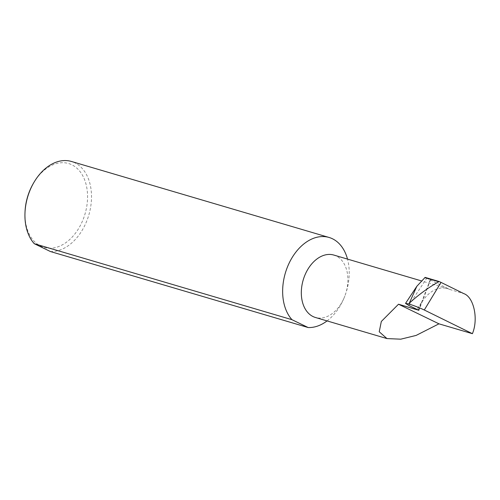 <?xml version="1.0" encoding="UTF-8"?>
<svg xmlns="http://www.w3.org/2000/svg" width="500" height="500" viewBox="0 0 500 500"><rect width="100%" height="100%" fill="white"/><g stroke="black" fill="none" stroke-linecap="round" stroke-linejoin="round"><path stroke-width="0.38" stroke-dasharray="2.5 1.88" d="M327.062 320.913A46.5 31.888 106.4 0 0 344.837 296.069A32.538 22.319 -73.6 0 1 315.406 317.475M33.319 183.463A43.706 29.975 -73.6 0 1 74.8 166.544A43.706 29.975 -73.6 0 1 83.444 218.65A43.706 29.975 -73.6 0 1 47.263 248.094A43.706 29.975 -73.6 0 1 25.044 211.519M50.444 251.537A46.5 31.888 106.4 0 0 87.125 220.062A46.5 31.888 106.4 0 0 71.375 161.456M333.812 255.056A32.538 22.319 -73.6 0 1 344.837 296.069A46.5 31.888 106.4 0 0 347.512 259.094M430.15 279.956L449.781 289.475A32.538 22.319 -73.6 0 0 447.419 288.556A32.538 22.319 -73.6 0 0 421.375 302.944L430.15 279.956L430.475 280.019L425.125 277.387M421.375 302.944L416.681 309.575M408.762 305.431L426.756 278.206M430.238 279.869L418.669 310.163M420.825 303.3L418.275 309.975M449.781 289.475L463.744 293.594M430.475 280.019L418.906 310.312M447.419 288.556L421.188 280.825"/><path stroke-width="0.75" d="M424.3 310L472.4 333.688L438.963 323.831L416.125 335.419L400.763 339.181L386.962 338.581L379.237 331.775L381.325 321.469L398.512 304.219L418.906 310.312L408.762 305.431L405.525 303.4L416.825 286.3L409.288 303.2C418.919 294.469 428.75 287.319 438.769 281.75L439.156 281.525L441.019 282.4L424.3 310C419.425 307.7 414.256 305.688 408.8 303.962L409.288 303.2M386.962 338.581L315.406 317.475A32.538 22.319 -73.6 0 1 304.387 276.456A32.538 22.319 -73.6 0 1 333.812 255.056L421.188 280.825M25 212.475L25.044 211.519A43.706 29.975 -73.6 0 1 29.112 192.306A43.706 29.975 -73.6 0 1 33.319 183.463L33.8 182.631A46.5 31.888 106.4 0 0 29.325 192.044A46.5 31.888 106.4 0 0 25 212.475A46.5 31.888 106.4 0 0 34.263 243.688L50.444 251.537L308.156 327.537A46.5 31.888 106.4 0 0 327.062 320.913M347.512 259.094A46.5 31.888 106.4 0 0 329.087 237.463L71.375 161.456A46.5 31.888 106.4 0 0 33.8 182.631M329.087 237.463A46.5 31.888 106.4 0 0 287.031 268.044A46.5 31.888 106.4 0 0 291.975 319.694L34.263 243.688M439.156 281.525L425.125 277.387L416.825 286.3M408.8 303.962L405.525 303.4M472.4 333.688C478.6 319.012 473.837 296.962 463.744 293.594L441.019 282.4M438.963 323.831L398.512 304.219M308.156 327.537L291.975 319.694M438.769 281.75L424.794 277.631"/></g></svg>
